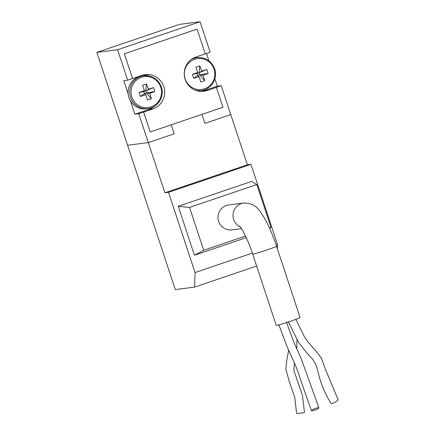 <?xml version="1.0" encoding="UTF-8"?>
<svg xmlns="http://www.w3.org/2000/svg" width="435" height="435" viewBox="0 0 435 435"><rect width="100%" height="100%" fill="white"/><g stroke="black" fill="none" stroke-linecap="round" stroke-linejoin="round"><path stroke-width="0.65" d="M197.099 29.107L124.399 53.793L132.583 78.539L141.864 75.385A17.661 17.302 -97.3 0 1 145.17 74.624A17.661 17.302 -97.3 0 1 164.261 88.245A17.661 17.302 -97.3 0 1 152.946 108.902L143.664 112.051L150.244 131.946L222.943 107.26L216.364 87.37L207.087 90.518A17.661 17.302 -97.3 0 1 203.781 91.285A17.661 17.302 -97.3 0 1 185.147 79.328A17.661 17.302 -97.3 0 1 196 57.001L205.282 53.853L197.066 29.112L124.372 53.799L132.55 78.539L127.667 80.198L117.597 49.753L200.067 21.75L210.138 52.2L205.282 53.848M201.813 91.415A17.661 17.302 82.7 0 0 203.178 91.018L217.342 86.206L214.868 78.73M204.885 123.382L201.916 114.405L204.885 123.382L230.773 114.59L204.885 123.382M216.364 87.37L221.219 85.711L247.374 164.794L164.903 192.792L138.754 113.714L143.637 112.056L150.244 131.946M174.19 133.806L148.302 142.593L174.19 133.806L171.216 124.823L174.19 133.806M256.628 266.035L194.565 287.105L175.3 289.563L127.569 145.241L148.302 142.593L127.569 145.241L96.864 52.396L179.329 24.393L200.067 21.75M127.667 80.198L123.79 80.692L128.184 93.971M130.484 100.931L134.877 114.209L138.754 113.714M96.864 52.396L117.597 49.753M208.941 60.802L206.505 53.434M217.342 86.206L221.219 85.711M134.877 114.209L149.036 109.397A17.661 17.302 82.7 0 0 154.746 106.124M148.792 75.859A17.661 17.302 82.7 0 0 143.229 74.983M288.242 321.661L298.714 342.655L307.371 353.568L311.041 357.586C314.353 360.718 316.74 365.704 318.202 372.556C320.823 383.735 325.124 394.045 331.106 403.484A3.986 0.729 -27.9 0 0 332.161 403.452A3.986 0.729 -27.9 0 0 336.179 401.559A3.986 0.729 -27.9 0 0 338.136 399.743L325.82 370.267L321.269 357.923L317.197 352.557L307.458 341.35L304.386 336.744L295.882 319.35M288.633 350.382L286.627 361.224L285.855 369.233L289.313 381.691L294.702 397.079L296.539 413.19A3.986 0.43 -6.3 0 0 299.916 413.25A3.986 0.43 -6.3 0 0 304.288 412.472A3.986 0.43 -6.3 0 0 304.456 412.326L302.45 395.366L293.886 370.462L294.37 363.007M315.669 408.34A3.986 0.701 -20.8 0 1 318.888 407.851A3.986 0.701 -20.8 0 1 314.663 410.189A3.986 0.701 -20.8 0 1 311.444 410.683A3.986 0.701 -20.8 0 1 315.669 408.34M240.31 226.929A12.55 12.294 82.7 0 1 243.714 203.036L228.69 204.956A12.55 12.294 82.7 0 0 218.626 221.361A12.55 12.294 82.7 0 0 231.866 229.859L241.485 228.631M300.112 317.55A12.55 0.495 161.7 0 1 290.7 321.171A12.55 0.495 161.7 0 1 276.274 325.434L252.691 254.127A12.55 0.495 161.7 0 0 267.117 249.864A12.55 0.495 161.7 0 0 276.529 246.243L300.112 317.55M269.434 227.945L271.027 227.402L256.857 184.549L189.529 207.408L203.7 250.261L245.519 236.064M276.116 245.014L277.508 244.546L250.979 164.332L168.514 192.335L195.038 272.544L252.343 253.088M256.857 184.549L251.517 181.444L178.258 206.315L194.434 255.231L246.259 237.635M194.565 287.105L195.038 272.544M168.514 192.335L164.903 192.792M277.508 244.546L277.367 248.782M250.979 164.332L247.374 164.794M271.027 227.402L269.711 228.565M203.7 250.261L194.434 255.231M189.529 207.408L178.258 206.315M194.711 59.247A15.562 15.241 82.7 0 0 185.147 78.914A15.562 15.241 82.7 0 0 204.477 88.773A15.562 15.241 82.7 0 0 214.036 69.105A15.562 15.241 82.7 0 0 194.711 59.247M190.84 59.829A16.573 16.231 82.7 0 1 197.137 57.616L195.543 57.822A16.573 16.231 82.7 0 0 193.004 58.355M197.746 72.525A29.58 2.784 71.5 0 0 195.891 67.197A27.742 14.975 -26.2 0 1 197.811 66.501A27.742 14.975 -26.2 0 1 199.736 65.892L199.067 72.781L201.78 71.155A29.58 1.87 160.5 0 1 206.826 69.508A27.742 20.309 69.3 0 1 208.126 73.439A29.58 4.187 -17.1 0 1 203.145 75.277A29.58 8.841 -109 0 1 204.619 80.654A27.742 16.742 170 0 1 202.721 81.345A27.742 16.742 170 0 1 200.769 81.959A29.58 2.784 71.5 0 0 199.11 76.647A29.58 4.187 -17.1 0 1 193.684 78.344A27.742 11.408 -107.3 0 1 192.384 74.412L197.033 73.471L197.746 72.525A29.58 1.87 160.5 0 0 192.384 74.412M201.78 71.155A29.58 8.841 -109 0 0 199.736 65.892M193.684 78.344L197.724 75.549L199.11 76.647M203.145 75.277L199.752 74.858L204.619 80.654M197.142 90.817A16.573 16.231 82.7 0 0 199.736 90.698L201.329 90.496C211.182 89.577 218.131 78.284 214.656 68.833C211.415 60.878 205.57 57.137 197.137 57.616M199.067 72.781L197.033 73.471L197.724 75.549L199.752 74.858L199.067 72.781L206.826 69.508M208.126 73.439L199.752 74.858M141.408 77.348A15.562 15.241 82.7 0 0 131.843 97.016A15.562 15.241 82.7 0 0 151.173 106.874A15.562 15.241 82.7 0 0 160.732 87.207A15.562 15.241 82.7 0 0 141.408 77.348M143.833 75.717L142.24 75.918A16.573 16.231 82.7 0 0 128.95 97.581A16.573 16.231 82.7 0 0 146.432 108.799L148.025 108.592C157.878 107.673 164.827 96.385 161.352 86.935C158.112 78.974 152.272 75.239 143.833 75.717A16.573 16.231 82.7 0 0 130.543 97.38A16.573 16.231 82.7 0 0 148.025 108.592M144.442 90.621A29.58 2.784 71.5 0 0 142.588 85.298A27.742 14.975 -26.2 0 1 144.507 84.602A27.742 14.975 -26.2 0 1 146.432 83.993L145.763 90.877L148.476 89.251A29.58 1.87 160.5 0 1 153.522 87.609A27.742 20.309 69.3 0 1 154.822 91.54A29.58 4.187 -17.1 0 1 149.841 93.378A29.58 8.841 -109 0 1 151.315 98.75A27.742 16.742 170 0 1 149.417 99.446A27.742 16.742 170 0 1 147.465 100.055A29.58 2.784 71.5 0 0 145.807 94.748A29.58 4.187 -17.1 0 1 140.38 96.445A27.742 11.408 -107.3 0 1 139.08 92.508L143.729 91.567L144.442 90.621A29.58 1.87 160.5 0 0 139.08 92.508M148.476 89.251A29.58 8.841 -109 0 0 146.432 83.993M140.38 96.445L144.42 93.645L145.807 94.748M149.841 93.378L146.454 92.954L151.315 98.75M145.763 90.877L143.729 91.567L144.42 93.645L146.454 92.954L145.763 90.877L153.522 87.609M154.822 91.54L146.454 92.954M203.178 91.018L207.087 90.518M149.036 109.397L152.946 108.902M194.679 89.936A16.573 16.231 82.7 0 0 201.329 90.496M243.714 203.036C250.848 202.976 256.231 205.69 259.874 211.187L264.05 217.424L266.78 222.415C270.336 229.452 273.588 237.39 276.529 246.243M286.393 322.134L293.63 341.654L301.585 359.636L318.888 407.851M239.614 226.091C240.865 226.613 248.613 240.762 252.691 254.127M278.83 324.64L286.73 345.83L295.055 364.541C296.556 367.678 298.323 372.577 300.351 379.233L311.444 410.683M296.958 339.8L296.768 349.115"/></g></svg>
